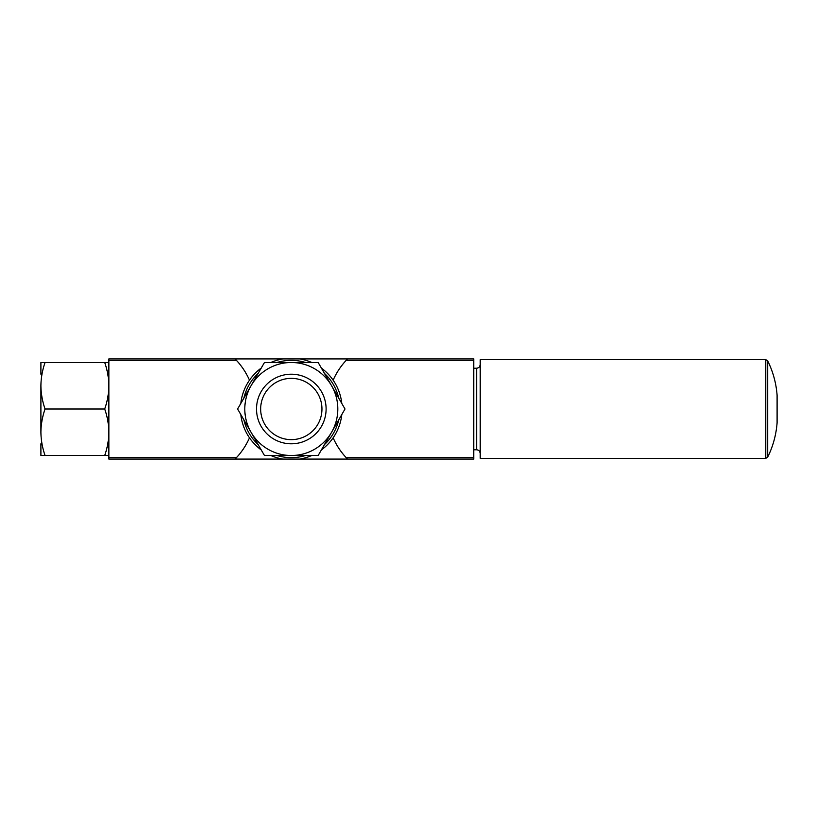 <?xml version="1.0" encoding="UTF-8"?>
<svg xmlns="http://www.w3.org/2000/svg" width="818" height="818" viewBox="0 0 818 818"><rect width="100%" height="100%" fill="white"/><g stroke="black" fill="none" stroke-linecap="round" stroke-linejoin="round"><path stroke-width="1.23" d="M108.866 455.503L104.714 455.503C107.362 447.916 108.753 440.156 108.866 432.252C108.753 424.348 107.362 416.597 104.714 409C107.362 401.403 108.753 393.652 108.866 385.748C108.753 377.844 107.362 370.094 104.714 362.497L108.866 362.497M235.083 459.082L108.866 459.082L108.866 358.918L235.083 358.918L236.494 360.401C241.903 366.219 246.228 372.814 249.48 380.186A71.544 71.544 0 0 0 235.083 358.918L299.807 358.918A50.798 50.798 0 0 1 311.75 362.497A50.798 50.798 0 0 0 299.807 358.918L347.538 358.918A71.544 71.544 0 0 0 333.141 380.186C336.392 372.814 340.717 366.219 346.116 360.401L347.538 358.918L473.745 358.918L473.745 459.082L347.538 459.082L346.116 457.599C340.717 451.781 336.392 445.186 333.141 437.814A71.544 71.544 0 0 0 347.538 459.082L282.813 459.082A50.798 50.798 0 0 1 270.87 455.503A50.798 50.798 0 0 0 282.813 459.082L235.083 459.082A71.544 71.544 0 0 0 236.494 457.599L235.083 459.082M261.249 449.951A50.798 50.798 0 0 1 240.819 414.552A50.798 50.798 0 0 0 261.249 449.951M240.819 403.448A50.798 50.798 0 0 1 261.249 368.049A50.798 50.798 0 0 0 240.819 403.448M270.87 362.497A50.798 50.798 0 0 1 282.813 358.918A50.798 50.798 0 0 0 270.87 362.497M321.362 368.049A50.798 50.798 0 0 1 341.801 403.448A50.798 50.798 0 0 0 321.362 368.049M341.801 414.552A50.798 50.798 0 0 1 321.362 449.951A50.798 50.798 0 0 0 341.801 414.552M311.75 455.503A50.798 50.798 0 0 1 299.807 459.082A50.798 50.798 0 0 0 311.75 455.503M249.48 437.814C246.228 445.186 241.903 451.781 236.494 457.599L108.866 457.599M40.9 374.204L40.9 362.497L45.051 362.497C42.403 370.084 41.012 377.844 40.9 385.748C41.023 393.652 42.403 401.403 45.051 409C42.403 416.597 41.012 424.348 40.9 432.252C41.023 440.156 42.403 447.906 45.051 455.503L40.9 455.503L40.9 443.796M104.714 362.497L45.051 362.497M104.714 409L45.051 409M104.714 455.503L45.051 455.503M40.9 385.748L40.9 432.252M345.002 409L318.161 455.503L264.459 455.503L237.609 409L264.459 362.497L318.161 362.497L345.002 409M291.31 362.497A46.503 46.503 0 0 0 251.034 432.252A46.503 46.503 0 0 0 331.587 432.252A46.503 46.503 0 0 0 291.31 362.497M326.106 409A34.796 34.796 0 0 1 273.907 439.133A34.796 34.796 0 0 1 273.907 378.867A34.796 34.796 0 0 1 326.106 409M321.955 409A30.644 30.644 0 0 1 291.31 439.644A30.644 30.644 0 0 1 260.666 409A30.644 30.644 0 0 1 291.31 378.356A30.644 30.644 0 0 1 321.955 409M765.76 458.366L765.76 359.634L480.186 359.634L480.186 458.366L765.76 458.366L767.683 457.17C773.041 446.311 776.18 434.839 777.1 422.763L777.1 395.237C776.18 383.161 773.041 371.689 767.683 360.83L767.683 457.17M277.016 362.497A48.651 48.651 0 0 1 305.595 362.497M324.439 373.376A48.651 48.651 0 0 1 338.724 398.121M338.724 419.879A48.651 48.651 0 0 1 324.439 444.624M305.595 455.503A48.651 48.651 0 0 1 277.016 455.503M258.181 444.624A48.651 48.651 0 0 1 243.887 419.879M243.887 398.121A48.651 48.651 0 0 1 258.181 373.376M473.745 457.599L346.116 457.599M236.494 360.401L108.866 360.401M473.745 360.401L346.116 360.401M473.745 368.223L476.608 368.223L476.608 449.777C478.786 449.992 479.972 451.188 480.186 453.356M473.745 449.777L476.608 449.777M476.608 368.223C478.786 368.008 479.972 366.812 480.186 364.644M765.76 359.634L767.683 360.83"/></g></svg>
